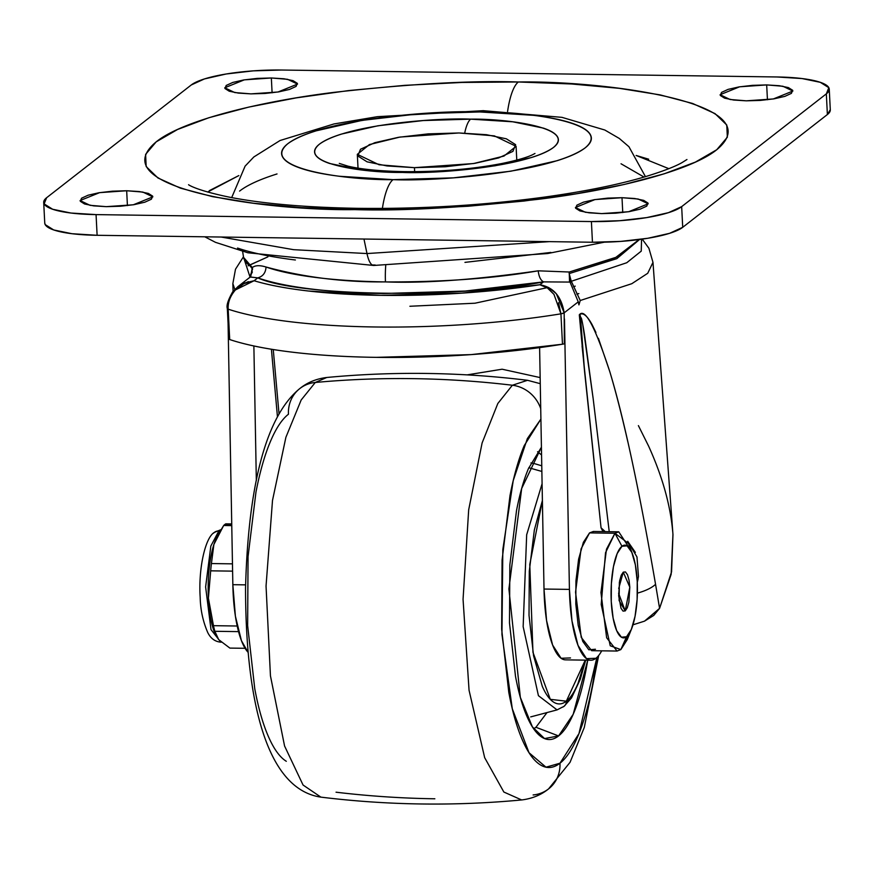 <?xml version="1.0" encoding="UTF-8"?>
<svg xmlns="http://www.w3.org/2000/svg" width="874" height="874" viewBox="0 0 874 874"><rect width="100%" height="100%" fill="white"/><g stroke="black" fill="none" stroke-linecap="round" stroke-linejoin="round"><path stroke-width="1.31" d="M625.227 610.915L619.109 600.558L619.36 582.346L623.271 572.131L618.705 588.519L623.271 572.131L625.467 571.946L627.488 574.742L629.018 580.096L629.815 587.186L628.876 602.164L627.281 607.78L625.227 610.915L623.031 611.101L621.01 608.304L618.683 595.86L619.622 580.882L621.217 575.267L623.271 572.131L629.815 587.186L625.227 610.915L618.606 593.304L625.227 610.915M632.579 554.28L628.603 543.552L614.946 533.26L621.96 546.272A46.366 13.165 -89.2 0 1 633.814 558.115A46.366 13.165 -89.2 0 1 632.896 625.096A46.366 13.165 -89.2 0 1 626.538 636.764L620.846 649.601L627.259 639.593L631.531 628.985M618.737 531.818L593.337 531.468L589.546 532.9L614.946 533.26L618.737 531.818L630.569 549.866M629.4 633.344L620.846 649.601L617.066 651.043L606.643 637.769L600.951 592.539L606.48 549.233L614.946 533.26L589.546 532.9L593.643 531.468M626.538 636.764L631.334 629.455L635.048 616.356L637.124 599.488L637.233 581.396L635.365 564.855L631.815 552.368L627.095 545.846L621.96 546.272L617.164 553.592L613.45 566.68L611.374 583.559L611.265 601.64L613.133 618.191L616.683 630.667L621.403 637.201L626.538 636.764A46.366 13.165 -89.2 0 1 611.265 601.64A46.366 13.165 -89.2 0 1 621.96 546.272L614.946 533.26L605.529 552.707L601.203 604.447L610.238 645.777L620.846 649.601L626.538 636.764M595.445 649.251L588.836 649.797L582.772 641.407L578.206 625.358L575.802 604.087L575.944 580.839L578.61 559.142L583.384 542.317L589.546 532.9L581.079 548.883L575.551 592.179L581.243 637.408L591.665 650.682L617.066 651.043M252.368 271.945L249.942 276.796L243.464 256.989L249.942 276.796L252.553 269.148L243.551 257.415L252.553 269.148L252.324 267.564C255.164 265.281 259.742 265.095 266.035 267.007C303.988 277.32 343.788 282.291 385.456 281.909A39.745 11.286 -89.2 0 1 385.729 265.565A39.745 11.286 90.8 0 0 385.456 281.909C424.698 283.427 475.62 279.724 538.22 270.82L569.258 272.011L617.164 256.945L639.156 239.552L615.263 257.797L569.258 272.011L570.023 282.073L543.552 281.876L465.187 291.053L383.151 293.511C356.286 293.14 331.978 291.588 310.237 288.879C288.486 286.169 271.006 282.488 257.775 277.866L254.083 280.74C268.427 285.066 286.519 288.486 308.38 291.009L380.813 295.336L461.603 293.161L539.848 284.749L543.552 281.876L539.848 284.749L548.577 287.491L556.268 293.653L564.167 312.826L578.249 301.858L570.023 282.073L578.249 301.858L564.167 312.826L564.353 343.799A6.621 1.409 177.1 0 1 562.474 344.214L471.261 354.604L376.246 357.357C345.132 356.92 316.891 355.161 291.534 352.08C266.166 348.999 245.561 344.815 229.709 339.549A6.621 1.409 177.1 0 1 228.933 339.101L227.906 314.301M571.268 281.297L569.509 281.22L571.268 281.297L626.724 262.746L641.243 251.133L641.56 239.225L641.254 251.122L626.767 262.735L571.268 281.297L569.16 273.584L616.815 258.66L639.549 239.509L616.804 258.66L569.16 273.584L571.268 281.297L580.238 300.514L631.804 283.7L647.721 273.289L652.976 262.342L647.732 273.278L631.826 283.689L580.238 300.514L578.927 304.884L578.249 301.858M547.037 287.699L474.997 303.212L409.895 306.261M242.633 251.483L243.551 257.36L252.324 267.564A198.453 42.28 177.1 0 1 243.551 257.36L243.551 257.469M232.845 584.684A79.49 22.582 90.8 0 0 248.063 652.288L241.432 640.664L235.39 616.17L232.845 584.684L228.07 323.14L232.845 584.684L245.583 584.859L232.845 584.684M570.504 657.936L561.075 658.264L552.608 645.034L546.567 620.529L544.01 589.043L539.608 347.623L544.01 589.043L569.422 589.393L571.967 620.89L578.009 645.383L586.476 658.625L595.904 658.297A79.49 22.582 90.8 0 0 601.716 650.824A79.49 22.582 -89.2 0 1 595.904 658.297A79.49 22.582 -89.2 0 1 590.463 660.198A79.49 22.582 -89.2 0 1 569.422 589.393L544.01 589.043A79.49 22.582 90.8 0 0 565.063 659.837M605.234 531.632L601.05 527.809L584.597 371.734L580.729 319.993C580.773 315.875 581.45 317.415 582.772 324.647L593.162 398.642L609.233 531.687L593.162 398.631L585.077 338.948C583.876 329.017 579.833 307.331 580.893 325.827L584.597 371.734L579.309 314.826C582.718 311.996 587.011 315.339 592.201 324.844L595.926 332.47M637.386 593.14A33.125 11.865 -8.8 0 0 655.555 584.313L659.575 608.37L653.708 615.46L644.509 621.152L632.995 624.812L644.509 621.152L659.575 608.37L655.555 584.313A33.125 11.865 171.2 0 1 637.397 593.14M638.042 579.134L637.277 582.324L638.479 576.49L636.971 556.957L627.707 541.301L635.365 552.423M655.555 584.313C639.025 488.621 623.828 417.914 609.954 372.182C595.161 326.734 584.946 307.615 579.309 314.826M582.073 346.038L601.05 527.809L605.179 531.632M249.112 265.27L267.925 256.847L248.15 265.816M233.074 291.337L232.855 283.624L234.811 289.37L232.855 283.624L235.499 269.214L243.431 256.825M248.041 278.74L250.587 276.687L252.324 267.564L252.564 269.148M237.695 286.803L243.715 283.22L254.083 280.74L257.775 277.866L250.215 277.047M569.422 589.393L564.484 319.01L569.422 589.393M603.005 531.6L601.05 527.809L602.994 531.6M598.395 338.282L609.866 371.854C615.525 390.776 621.512 414.047 627.794 441.665M672.947 534.396L671.156 574.327L659.575 608.37L671.571 571.836L672.969 534.702L652.976 262.342L648.901 248.271L642.226 239.137M467.197 374.88L502.102 369.21L540.154 377.59L502.102 369.21L467.109 374.88M638.391 425.616L648.606 446.111C662.284 476.264 670.314 504.724 672.696 531.468M256.333 480.613L253.875 345.973L256.333 480.613M558.53 302.732L560.933 313.832A247.866 52.801 177.1 0 1 228.169 309.167L229.709 339.549A247.866 52.801 -2.9 0 0 376.246 357.357A247.866 52.801 -2.9 0 0 562.474 344.214L560.933 313.832L553.974 294.363L547.31 287.885L539.848 284.749A221.373 47.163 177.1 0 1 254.083 280.74L243.955 283.624L235.467 289.895C230.223 295.947 227.786 302.371 228.169 309.167A247.866 52.801 -2.9 0 0 560.933 313.832L564.167 312.826C561.49 296.461 553.395 287.109 539.848 284.749M576.84 294.134L578.85 293.577L576.84 294.134M575.223 286.137L573.497 286.759L575.212 286.137M271.421 349.239L277.451 416.811L271.41 349.239M580.839 318.147L579.91 314.389M543.552 281.876C457.2 298.744 298.537 296.515 257.775 277.866C262.91 276.446 265.674 272.819 266.035 267.007A198.966 42.389 177.1 0 0 385.456 281.909C442.91 282.138 493.832 278.445 538.22 270.82C538.876 276.654 540.656 280.336 543.552 281.876L543.552 281.876C540.656 280.336 538.876 276.654 538.22 270.82L569.258 272.011L569.16 273.584M569.236 272.175L569.509 281.22M250.751 276.49L252.324 267.564C255.11 265.303 259.687 265.117 266.035 267.007C265.674 272.819 262.91 276.446 257.775 277.866L250.27 276.992L249.745 277.582M228.496 331.694L228.933 339.101A6.621 1.409 -2.9 0 0 229.709 339.549L228.169 309.167A6.621 1.409 177.1 0 1 227.327 308.533A6.621 1.409 177.1 0 1 227.59 308.107L228.169 309.101M235.434 289.928L254.083 280.74M248.369 281.625L238.165 286.443L232.703 291.818C228.059 299.99 226.268 305.561 227.327 308.533L228.485 331.41M580.238 300.514L571.454 281.537A6.621 1.759 -43.1 0 1 570.023 282.073M548.522 288.748L554.094 294.538M564.353 343.799L564.167 312.826A6.621 1.409 177.1 0 1 560.933 313.832L562.474 344.214A6.621 1.409 -2.9 0 0 564.353 343.799M414.647 171.675L414.451 167.666L379.076 164.76L357.324 154.337L369.429 144.571L399.931 137.065L458.959 132.968L494.334 135.874L516.086 146.297L503.981 156.064L473.479 163.558L414.451 167.666L414.647 171.675M414.451 167.666L445.303 166.759L474.855 163.34L498.595 157.943L512.907 151.388L515.627 144.669L506.33 138.802L486.436 134.694L458.959 132.968L428.107 133.875L398.555 137.294L374.815 142.691L360.503 149.246L357.783 155.965L367.08 161.832L386.974 165.94L414.451 167.666M464.706 133.099A33.125 9.406 -89.2 0 1 470.66 119.148C437.798 117.597 346.344 124.458 319.458 144.155C295.751 163.897 366.698 173.03 402.302 172.429A33.125 9.406 -89.2 0 1 404.542 171.643A33.125 9.406 90.8 0 0 402.302 172.429L449.684 171.031L495.055 165.787L531.512 157.506C541.64 154.327 548.97 150.962 553.493 147.433C558.027 143.904 559.426 140.463 557.667 137.109C555.919 133.766 551.155 130.761 543.388 128.117L512.83 121.803L470.66 119.148L423.267 120.546L377.896 125.79L341.439 134.083C331.312 137.262 323.992 140.616 319.458 144.155C314.924 147.684 313.537 151.126 315.285 154.469C317.033 157.823 321.796 160.816 329.564 163.471L360.121 169.775L402.302 172.429C435.154 173.981 526.607 167.131 553.493 147.433C577.201 127.691 506.254 118.558 470.66 119.148A33.125 9.406 90.8 0 0 464.706 133.099M207.641 192.04L238.831 175.576L209.301 190.674M507.586 111.457A52.986 15.055 -89.2 0 1 518.337 81.981C470.715 80.441 409.196 83.915 333.792 92.382C261.042 101.329 182.863 120.186 156.184 141.861C99.418 189.145 269.334 211.027 354.615 209.607A52.986 15.055 -89.2 0 1 358.165 208.34A52.986 15.055 90.8 0 0 354.615 209.607L410.867 209.148L468.103 206.253L524.127 201.031L576.785 193.689L624.047 184.512L664.098 173.839L695.409 162.094L716.767 149.716L727.354 137.196L726.764 125.004L715.008 113.609L692.558 103.449L660.263 94.916L619.371 88.34L571.454 83.97L518.337 81.981L462.084 82.44L404.848 85.335L348.824 90.546L296.166 97.888L248.904 107.065L208.853 117.739L177.542 129.483L156.184 141.861L145.597 154.392L146.187 166.584L157.943 177.979L180.394 188.139L212.688 196.672L253.58 203.249L301.497 207.619L354.615 209.607C402.237 211.137 463.755 207.673 539.16 199.206C611.909 190.248 690.089 171.402 716.767 149.716C773.534 102.433 603.617 80.561 518.337 81.981A52.986 15.055 90.8 0 0 507.586 111.457M382.397 208.416A52.986 15.055 -89.2 0 1 393.06 179.64C347.83 180.383 257.71 168.791 287.819 143.707C321.982 118.689 438.158 109.971 479.892 111.948A52.986 15.055 -89.2 0 1 483.453 110.67A52.986 15.055 90.8 0 0 479.892 111.948L533.479 115.324C549.484 117.291 562.43 119.967 572.295 123.332C582.16 126.697 588.213 130.51 590.431 134.76C592.659 139.021 590.89 143.391 585.132 147.881C579.375 152.36 570.067 156.632 557.208 160.674L510.897 171.195L453.256 177.859L393.06 179.64L339.473 176.264C323.467 174.287 310.521 171.621 300.656 168.245C290.791 164.88 284.738 161.067 282.521 156.817C280.292 152.568 282.062 148.198 287.819 143.707C293.577 139.217 302.885 134.957 315.754 130.914L362.065 120.383L419.706 113.729L479.892 111.948C525.121 111.195 615.241 122.797 585.132 147.881C550.97 172.899 434.793 181.606 393.06 179.64A52.986 15.055 90.8 0 0 382.397 208.416M366.993 253.558L293.609 249.68L221.089 237.029L293.609 249.68L366.993 253.558L363.966 239.039L366.993 253.558L549.407 241.639L366.993 253.558A30.863 8.762 90.8 0 0 373.679 265.467A30.863 8.762 -89.2 0 1 366.993 253.558M372.204 264.975L375.252 265.019A30.863 8.762 -89.2 0 1 373.679 265.467M127.418 205.587L126.675 190.75L142.888 192.083L152.852 196.868L133.329 204.778L106.267 206.657L90.055 205.324L80.08 200.55L99.614 192.641L126.675 190.75L127.418 205.587M272.098 92.808L271.344 77.983L287.557 79.305L297.531 84.09L277.998 91.999L250.947 93.879L234.735 92.557L224.76 87.771L244.283 79.862L271.344 77.983L272.098 92.808M767.438 99.756L766.684 84.92L782.896 86.253L792.871 91.038L773.337 98.948L746.276 100.827L730.063 99.494L720.1 94.72L739.623 86.799L766.684 84.92L767.438 99.756M622.758 212.535L622.004 197.699L638.217 199.032L648.191 203.806L628.668 211.727L601.607 213.606L585.394 212.273L575.42 207.499L594.954 199.578L622.004 197.699L622.758 212.535M830.289 109.665L827.383 114.538L682.714 227.316L669.582 233.325L647.82 238.274L620.737 241.399L592.452 242.24L97.112 235.292L71.93 233.708L53.696 229.949L45.175 224.574L44.738 222.826M191.286 84.953A72.859 15.524 177.1 0 1 281.548 70.029L776.888 76.967A72.859 15.524 177.1 0 1 829.229 88.94A72.859 15.524 177.1 0 1 826.334 93.857L681.665 206.635A72.859 15.524 177.1 0 1 591.403 221.559L96.064 214.611A72.859 15.524 177.1 0 1 43.722 202.637A72.859 15.524 177.1 0 1 46.617 197.732L191.286 84.953L204.418 78.944L226.18 73.995L253.263 70.86L281.548 70.029L776.888 76.967L802.07 78.562L820.304 82.32L828.825 87.695L826.334 93.857L827.383 114.538L826.334 93.857L681.665 206.635L682.714 227.316L681.665 206.635L668.534 212.644L646.771 217.593L619.688 220.718L591.403 221.559L592.452 242.24L591.403 221.559L96.064 214.611L97.112 235.292L96.064 214.611L70.892 213.027L52.648 209.257L44.126 203.893L46.617 197.732L191.286 84.953M44.771 223.329A72.859 15.524 -2.9 0 0 97.112 235.292L592.452 242.24A72.859 15.524 -2.9 0 0 682.714 227.316L827.383 114.538A72.859 15.524 -2.9 0 0 830.278 109.621M106.267 206.657L120.415 206.242L133.951 204.68L144.833 202.2L151.399 199.196L152.644 196.115L148.383 193.427L139.261 191.548L126.675 190.75L112.528 191.177L98.98 192.739L88.11 195.208L81.544 198.212L80.299 201.293L84.56 203.981L93.682 205.871L106.267 206.657M250.947 93.879L265.084 93.463L278.631 91.901L289.512 89.432L296.067 86.417L297.313 83.336L293.052 80.659L283.941 78.769L271.344 77.983L257.207 78.398L243.66 79.96L232.779 82.44L226.213 85.444L224.968 88.525L229.228 91.213L238.351 93.092L250.947 93.879M746.276 100.827L760.424 100.412L773.971 98.849L784.852 96.369L791.407 93.365L792.652 90.284L788.392 87.597L779.269 85.718L766.684 84.92L752.536 85.346L739 86.908L728.118 89.377L721.553 92.382L720.307 95.463L724.568 98.15L733.69 100.04L746.276 100.827M601.607 213.606L615.744 213.19L629.291 211.617L640.172 209.148L646.738 206.144L647.984 203.063L643.723 200.375L634.6 198.496L622.004 197.699L607.867 198.114L594.32 199.687L583.439 202.156L576.884 205.161L575.638 208.241L579.899 210.929L589.021 212.808L601.607 213.606M464.957 262.375L550.871 252.444M237.542 248.052C252.247 253.078 271.53 257.054 295.39 259.993M668.818 168.671L636.119 155.452L648.694 159.21M277.025 173.948C259.775 179.367 247.298 185.08 239.574 191.1M644.04 177.061L621.032 163.777M220.15 530.955L218.85 530.933L210.842 546.021L205.619 586.924L211.005 629.641L220.838 642.171L211.005 629.641L205.619 586.924L210.842 546.021L218.85 530.933A7.953 7.429 -127.9 0 0 213.573 533.129A7.953 7.429 52.1 0 1 218.85 530.933L220.827 529.83L218.85 530.933L220.051 530.955M229.873 648.093L218.697 639.637L229.873 648.093L245.07 648.3L229.873 648.093M216.708 537.346A56.307 15.994 90.8 0 0 213.879 544.48L217.276 536.199L223.668 525.503L231.763 525.624L223.668 525.503A62.928 17.873 -89.2 0 1 224.727 524.564A62.928 17.873 90.8 0 0 223.668 525.503L213.879 544.48L211.421 563.555A62.928 17.873 90.8 0 0 210.678 570.831L232.593 571.137L210.678 570.831A62.928 17.873 -89.2 0 1 211.421 563.555L213.879 544.48A56.307 15.994 90.8 0 0 208.405 598.198L213.464 625.675A62.928 17.873 90.8 0 0 214.851 631.29L238.536 631.618L214.851 631.29A62.928 17.873 -89.2 0 1 213.464 625.675L208.405 598.198L210.678 570.831L208.405 598.198A56.307 15.994 90.8 0 0 215.222 633.989M231.741 524.662L224.727 524.564L231.741 524.662M231.73 523.919L225.798 523.843A62.928 17.873 90.8 0 0 224.727 524.564A62.928 17.873 -89.2 0 1 225.798 523.843L231.73 523.919M232.462 563.85L211.421 563.555L232.462 563.85M237.193 626.013L213.464 625.675L237.193 626.013M218.697 639.637L214.851 631.29L215.9 635.442L218.697 639.637M215.78 635.136A56.307 15.994 -89.2 0 1 208.405 598.198A56.307 15.994 -89.2 0 1 213.879 544.48M540.263 383.675L527.525 380.299C460.707 372.116 393.792 371.188 326.767 377.481C316.322 378.759 307.342 382.451 299.837 388.537A33.125 30.961 52.1 0 1 315.285 382.473L326.767 377.481L315.285 382.473A993.585 928.854 52.1 0 1 413.566 378.65A993.585 928.854 52.1 0 1 512.372 385.237L527.525 380.299L512.372 385.237A33.125 30.961 52.1 0 1 540.722 408.65A33.125 30.961 -127.9 0 0 512.372 385.237L497.83 403.493L482.109 442.965L468.683 509.793L463.056 599.291L469.054 690.263L484.666 757.671L503.861 792.041L521.647 799.95L503.861 792.041L484.666 757.671L469.054 690.263L463.056 599.291L468.683 509.793L482.109 442.965L497.83 403.493L512.372 385.237A993.585 928.854 -127.9 0 0 413.566 378.65A993.585 928.854 -127.9 0 0 315.285 382.473L301.18 399.986L285.885 437.328L272.502 500.441L266.046 586.05L270.448 675.853L284.574 746.003L303.059 785.027L320.889 797.132L303.059 785.027L284.574 746.003L270.448 675.853L266.046 586.05L272.502 500.441L285.885 437.328L301.18 399.986L315.285 382.473A33.125 30.961 -127.9 0 0 299.64 388.701A33.125 30.961 52.1 0 0 288.453 414.221C281.876 419.345 275.78 428.653 270.153 442.146C264.516 455.649 259.797 472.31 255.962 492.128L248.063 556.53L247.637 625.576L254.76 688.734C258.343 707.929 262.866 723.814 268.34 736.389C273.802 748.963 279.8 757.266 286.311 761.298M434.848 798.781A993.585 928.854 52.1 0 1 336.042 792.205M548.774 788.741A33.125 30.961 -127.9 0 0 559.972 763.221C566.538 758.097 572.645 748.789 578.271 735.285C583.898 721.782 588.628 705.132 592.452 685.314L596.909 657.423L578.938 733.668L559.972 763.221A33.125 30.961 52.1 0 1 548.774 788.741A33.125 30.961 52.1 0 1 533.129 794.958M535.937 727.277L558.584 735.93L544.524 738.563L532.375 726.851L520.336 697.354L508.908 588.978L521.669 488.511L541.421 447.215L528.442 468.584C523.701 479.957 519.724 493.974 516.501 510.667L509.848 564.899L509.487 623.031L515.485 676.203C518.5 692.372 522.313 705.755 526.913 716.341C531.523 726.917 536.57 733.909 542.055 737.306C547.539 740.704 553.056 740.245 558.584 735.93L535.937 727.277L533.675 728.818L535.937 727.277L547.004 712.572L535.937 727.277M569.63 697.998L566.155 703.1M528.792 467.743L541.869 471.447L528.792 467.743M564.101 706.279A6.621 6.194 -127.9 0 0 566.341 701.177C570.547 697.9 574.458 691.935 578.053 683.304L585.263 660.132L566.341 701.177A6.621 6.194 52.1 0 1 561.949 707.35L557.066 709.896L538.428 695.682L523.155 626.636L526.672 534.779L542.088 483.737L526.672 534.779L523.155 626.636L538.428 695.682L557.066 709.896L530.693 716.899M566.341 701.177C562.135 704.455 557.951 704.805 553.777 702.226C549.604 699.648 545.769 694.327 542.273 686.287L533.577 655.784L529.021 615.362L529.294 571.17L534.353 529.95L542.393 500.54L529.775 564.473L532.954 652.288L550.303 699.342L566.341 701.177M537.63 451.792L541.563 454.961L537.554 451.749M534.08 463.526L530.977 462.936M587.743 660.165L573.191 714.287L558.584 735.93C564.123 731.614 569.258 723.77 574 712.408C578.73 701.046 582.718 687.019 585.941 670.325L587.743 660.165M559.972 763.221C553.395 768.344 546.851 768.891 540.34 764.859C533.817 760.828 527.83 752.525 522.357 739.95C516.895 727.376 512.361 711.491 508.777 692.284L501.654 629.138L502.08 560.092L509.979 495.689C513.814 475.871 518.544 459.211 524.171 445.707L540.908 419.083L527.361 438.606L513.213 480.645L502.823 549.593L501.949 634.469L512.295 708.77L529.032 752.743L545.988 767.175L559.972 763.221M565.456 659.859L590.857 660.209M250.303 276.971L237.652 286.836M273.256 349.534L279.035 413.905M358.023 168.125L357.335 154.556M516.785 160.084L516.086 146.297M339.287 163.405L347.983 166.158C361.191 169.327 380.004 171.151 404.4 171.632C439.709 171.927 472.211 169.217 501.894 163.504C516.512 160.455 526.694 157.549 532.452 154.796L534.975 153.474M188.686 184.775C187.539 184.01 193.766 189.811 229.403 197.163C263.085 203.729 305.944 207.455 357.969 208.329C421.312 209.061 483.398 205.335 544.218 197.131C584.608 191.504 618.3 184.687 645.296 176.69C662.416 171.457 674.608 166.792 681.873 162.695L686.942 159.527M231.686 197.6L245.102 166.147L253.842 156.959L280.041 140.517L333.955 123.955L377.371 116.679L483.256 110.67L561.982 117.356L604.797 130.007L619.305 138.453L628.93 146.712L645.449 176.646M204.767 236.799L215.528 242.349L247.855 252.772L373.722 265.467L547.616 253.536L604.327 242.185M43.7 202.397L44.749 223.078M829.251 89.192L830.3 109.873M220.947 529.655L214.349 532.419C205.303 537.412 198.3 568.417 200.179 597.335C200.43 609.681 202.954 621.425 207.75 632.558C210.667 638.446 215.026 641.647 220.838 642.171L221.33 642.182M215.933 635.54L215.288 634.12M216.643 537.477L217.167 536.418M299.837 388.537C262.134 419.258 247.877 498.42 245.539 588.115C245.605 694.48 264.319 788.916 320.889 797.132C387.706 805.315 454.622 806.254 521.647 799.95C532.102 798.672 541.072 794.979 548.577 788.894L570.067 762.292L584.302 727.43L598.712 655.445M541.76 465.798L533.643 463.395M557.066 709.896L564.069 706.312L571.53 697.9L580.292 679.273L585.689 660.143"/></g></svg>
